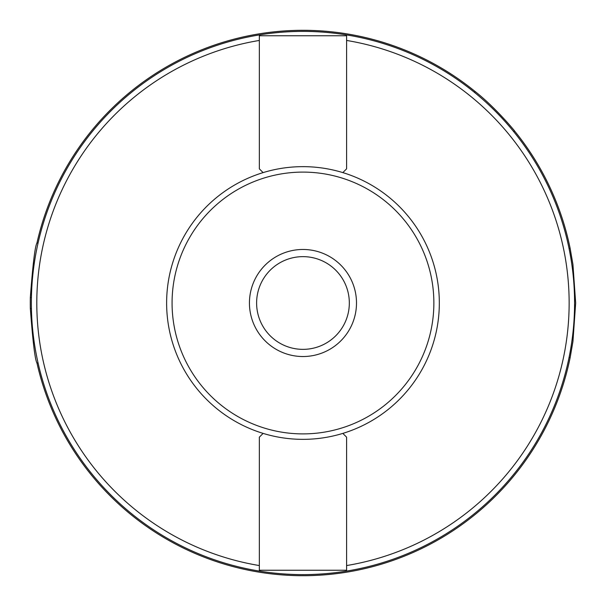 <?xml version="1.0" encoding="UTF-8"?>
<svg xmlns="http://www.w3.org/2000/svg" width="606" height="606" viewBox="0 0 606 606"><rect width="100%" height="100%" fill="white"/><g stroke="black" fill="none" stroke-linecap="round" stroke-linejoin="round"><path stroke-width="0.91" d="M263.118 172.604L259.338 168.832L259.338 35.754L346.602 35.754L346.602 168.832L342.829 172.604M258.444 570.935A271.609 271.609 0 0 0 545.286 180.308A271.609 271.609 0 0 0 84.045 142.243A271.609 271.609 0 0 0 258.444 570.935M342.829 433.396L346.602 437.168L346.602 570.246L259.338 570.246L259.338 437.168L263.118 433.396M302.97 574.609A271.609 271.609 0 0 0 538.196 167.195A271.609 271.609 0 0 0 67.751 167.195A271.609 271.609 0 0 0 302.97 574.609M474.771 92.627L474.771 91.226C495.307 107.262 514.903 131.131 514.752 131.199L513.343 131.199M569.049 248.46L570.163 248.46A272.7 272.7 0 0 0 514.752 131.199M474.771 91.226A272.7 272.7 0 0 0 36.951 243.006L38.072 243.006M570.163 248.46L572.935 264.436L575.67 303L572.935 341.564L570.163 357.54L569.049 357.54M38.072 362.994L36.951 362.994C35.027 359.752 32.815 341.572 30.33 308.454A272.7 272.7 0 0 1 30.33 297.546C32.815 264.428 35.027 246.248 36.951 243.006M36.951 362.994A272.7 272.7 0 0 0 570.163 357.54M302.97 439.35A136.35 136.35 0 0 0 421.056 234.825A136.35 136.35 0 0 0 184.891 234.825A136.35 136.35 0 0 0 302.97 439.35M302.97 433.896A130.896 130.896 0 0 0 416.33 237.552A130.896 130.896 0 0 0 189.61 237.552A130.896 130.896 0 0 0 302.97 433.896M302.97 356.533A53.533 53.533 0 0 0 349.329 276.238A53.533 53.533 0 0 0 256.611 276.238A53.533 53.533 0 0 0 302.97 356.533M302.97 349.359A46.359 46.359 0 0 0 343.117 279.82A46.359 46.359 0 0 0 262.822 279.82A46.359 46.359 0 0 0 302.97 349.359M346.602 565.557A266.155 266.155 0 0 0 346.602 40.443M259.338 40.443A266.155 266.155 0 0 0 259.338 565.557M31.421 308.454L30.33 308.454M31.421 297.546L30.33 297.546"/></g></svg>

